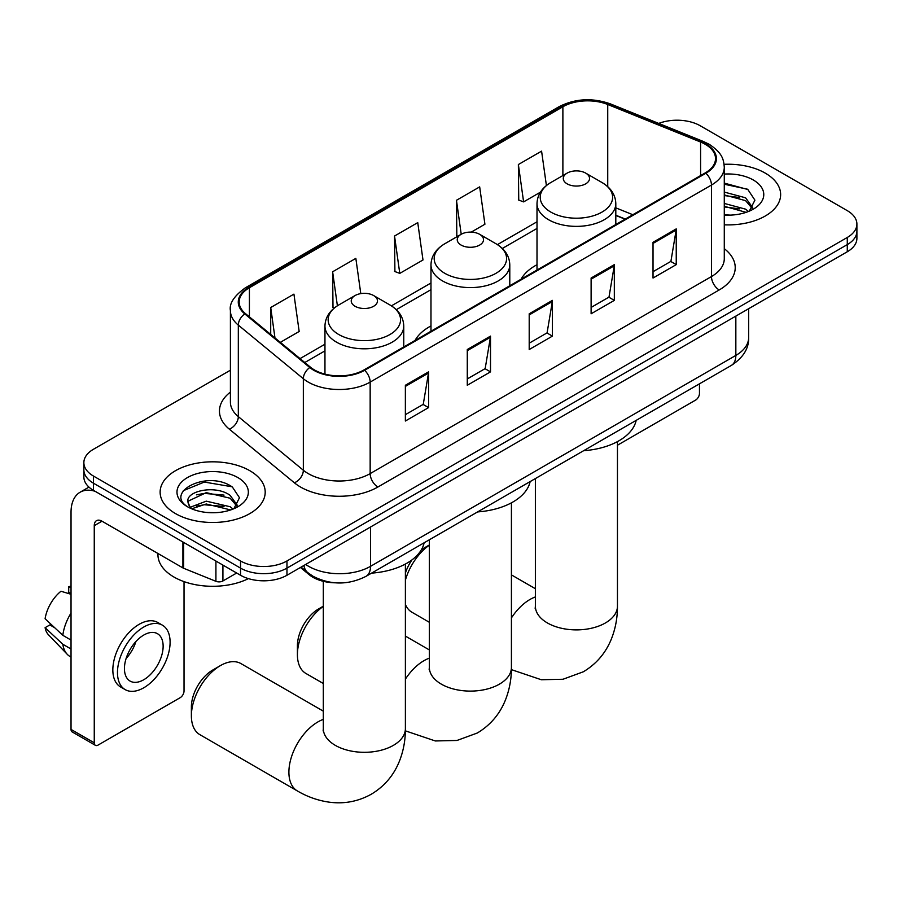 <?xml version="1.0" encoding="UTF-8"?>
<svg xmlns="http://www.w3.org/2000/svg" width="902" height="902" viewBox="0 0 902 902"><rect width="100%" height="100%" fill="white"/><g stroke="black" fill="none" stroke-linecap="round" stroke-linejoin="round"><path stroke-width="1.35" d="M430.976 325.926A58.01 33.487 0 0 0 415.055 340.449M537.006 264.714A58.01 33.487 0 0 0 521.074 279.237M625.075 219.197L615.807 215.454M335.059 582.805A32.833 18.953 180 0 1 309.228 574.732L300.434 567.482M230.405 370.203L93.481 449.252A32.833 18.953 0 0 0 83.863 462.658L83.863 476.955A32.833 18.953 0 0 0 93.481 490.361L240.53 575.262A32.833 18.953 0 0 0 286.96 575.262L847.282 251.759A32.833 18.953 0 0 0 856.9 238.353L856.9 231.205A32.833 18.953 0 0 1 847.282 244.611A32.833 18.953 0 0 0 856.9 231.205L856.9 224.057A32.833 18.953 0 0 0 847.282 210.651L700.234 125.761A32.833 18.953 0 0 0 658.719 123.427M83.863 462.658A32.833 18.953 0 0 0 93.481 476.064L240.53 560.965A32.833 18.953 0 0 0 286.96 560.965L286.96 568.113L847.282 244.611L286.96 568.113A32.833 18.953 0 0 1 240.53 568.113A32.833 18.953 0 0 0 286.96 568.113L286.96 575.262M93.481 476.064L93.481 483.213L240.53 568.113L93.481 483.213A32.833 18.953 0 0 1 83.863 469.807A32.833 18.953 0 0 0 93.481 483.213L93.481 490.361M765.246 173.116A52.53 30.33 0 0 0 724.092 164.322A52.53 30.33 0 0 1 765.246 173.116A52.53 30.33 0 0 1 780.636 194.573A52.53 30.33 0 0 0 765.246 173.116M249.809 470.697A52.53 30.33 0 0 0 192.566 464.124A52.53 30.33 0 0 0 160.128 492.154A52.53 30.33 0 0 0 175.518 513.599A52.53 30.33 0 0 0 232.772 520.172A52.53 30.33 0 0 0 265.199 492.154A52.53 30.33 0 0 0 249.809 470.697A52.53 30.33 0 0 0 192.566 464.124A52.53 30.33 0 0 0 160.128 492.154A52.53 30.33 0 0 0 175.518 513.599A52.53 30.33 0 0 0 232.772 520.172A52.53 30.33 0 0 0 265.199 492.154A52.53 30.33 0 0 0 249.809 470.697M705.263 144.297A35.02 20.216 180 0 1 715.523 158.594A35.02 20.216 180 0 1 705.263 172.891L363.968 369.944A35.02 20.216 180 0 1 310.513 367.238L245.491 313.637A35.02 20.216 180 0 1 239.154 302.035A35.02 20.216 180 0 1 249.414 287.738L562.882 106.763A35.02 20.216 180 0 1 607.734 104.497L700.595 142.031A35.02 20.216 180 0 1 705.263 144.297M705.883 143.937A35.9 20.723 0 0 0 701.091 141.614L608.23 104.08A35.9 20.723 0 0 0 562.262 106.402L248.794 287.377A35.9 20.723 0 0 0 244.769 313.919L309.792 367.531A35.9 20.723 0 0 0 364.588 370.305L705.883 173.252A35.9 20.723 0 0 0 705.883 143.937M405.37 385.267L405.37 421.02L428.585 407.614L428.585 371.861L405.37 385.267M405.37 414.672L423.252 404.355L428.495 373.056A8.761 5.051 -120 0 0 428.585 371.861M423.094 404.446L428.585 407.614M467.281 349.525L467.281 385.267L490.508 371.872L490.508 336.119L467.281 349.525M467.281 378.93L485.175 368.602L490.406 337.303A8.761 5.051 -120 0 0 490.508 336.119M485.017 368.692L490.508 371.872M653.025 242.288L653.025 278.03L676.241 264.624L676.241 228.882L653.025 242.288M653.025 271.694L670.908 261.366L676.15 230.066A8.761 5.051 -120 0 0 676.241 228.882M670.75 261.456L676.241 264.624M591.114 278.03L591.114 313.783L614.33 300.377L614.33 264.624L591.114 278.03M591.114 307.435L608.997 297.119L614.239 265.819A8.761 5.051 -120 0 0 614.33 264.624M608.839 297.209L614.33 300.377M529.203 313.783L529.203 349.525L552.419 336.119L552.419 300.377L529.203 313.783M529.203 343.188L547.086 332.861L552.328 301.561A8.761 5.051 -120 0 0 552.419 300.377M546.928 332.951L552.419 336.119M724.283 224.823A52.53 30.33 0 0 0 780.636 194.573A52.53 30.33 0 0 1 724.283 224.823M286.96 560.965L847.282 237.463A32.833 18.953 0 0 0 856.9 224.057M280.319 342.354L299.171 331.474L293.928 294.12L270.713 307.526L270.713 334.428M471.227 232.13L484.915 224.226L479.672 186.883L456.457 200.289L456.829 235.817M546.409 185.541L541.583 151.141L518.368 164.536L518.74 200.075M360.789 293.612L355.839 258.378L332.624 271.784L332.996 307.311M394.535 236.031L399.778 273.385L422.993 259.979L417.75 222.625L394.535 236.031L394.907 271.558M399.778 273.385L394.535 271.423M457.855 236.2L456.457 235.681M456.457 200.289L461.215 234.261M518.368 164.536L523.611 201.89L540.399 192.194M523.611 201.89L518.368 199.928M334.484 307.864L332.624 307.165M332.624 271.784L337.393 305.789M270.713 307.526L274.975 337.946M724.283 214.789L730.417 215.127M724.283 203.435L745.593 209.163L748.48 211.474M724.283 206.276L746.112 212.353M724.283 192.081L745.593 197.809L752.696 207.629M724.283 194.922L745.593 200.65L752.133 208.362M724.283 215.048A35.685 20.599 0 0 0 753.328 209.129A35.685 20.599 0 0 0 753.328 180.005A35.685 20.599 0 0 0 724.283 174.086M749.325 211.124L754.918 200.154L747.848 189.499L724.283 183.117M724.283 184.222L747.363 189.172M724.283 195.565L739.46 197.515M724.283 206.919L739.46 208.869M617.453 445.227L695.589 400.105A5.468 3.157 120 0 0 699.467 393.407L699.467 383.824M405.393 573.074A30.093 17.375 -60 0 1 412.011 559.86M421.234 549.995A30.093 17.375 -60 0 1 424.718 547.649L429.341 544.988L424.718 547.649M429.341 545.18A41.041 23.7 120 0 0 405.393 580.212M405.393 604.43A41.041 23.7 120 0 0 411.943 612.244L429.341 622.29M567.121 183.839A13.135 7.588 0 0 0 585.691 183.839A13.135 7.588 0 0 0 585.702 173.116L602.006 182.531A36.193 20.893 0 0 1 602.006 212.083A36.193 20.893 0 0 1 550.818 212.083A36.193 20.893 0 0 1 550.818 182.531C541.899 187.83 537.299 194.866 537.006 203.626A39.406 22.753 0 0 0 548.551 219.716A39.406 22.753 0 0 0 591.486 224.643A39.406 22.753 0 0 0 615.807 203.626C615.525 194.866 610.913 187.83 602.006 182.531L585.702 173.116A13.135 7.588 0 0 0 567.121 173.116A13.135 7.588 0 0 0 567.121 183.839M583.65 450.696A60.197 34.75 0 0 0 636.169 420.366M323.311 606.392A41.041 23.7 120 0 0 297.412 654.66L297.412 645.731A30.093 17.375 -60 0 1 318.688 608.861L323.311 606.2L318.688 608.861M297.412 654.66A41.041 23.7 120 0 0 305.913 673.456L323.311 683.502M461.091 245.062A13.135 7.588 0 0 0 479.672 245.062A13.135 7.588 0 0 0 479.672 234.328L495.976 243.754A36.193 20.893 0 0 1 495.976 273.306A36.193 20.893 0 0 1 444.787 273.306A36.193 20.893 0 0 1 444.787 243.754C435.869 249.042 431.269 256.078 430.976 264.85A39.406 22.753 0 0 0 442.521 280.928A39.406 22.753 0 0 0 485.456 285.866A39.406 22.753 0 0 0 509.788 264.85C509.495 256.078 504.894 249.042 495.976 243.754L479.672 234.328A13.135 7.588 0 0 0 461.091 234.328A13.135 7.588 0 0 0 461.091 245.062M477.62 511.908A60.197 34.75 0 0 0 530.139 481.589M191.382 715.884L191.382 706.942A30.093 17.375 -60 0 1 212.669 670.085L220.404 665.608A41.041 23.7 120 0 0 191.382 715.884A41.041 23.7 120 0 0 199.883 734.668L297.401 790.964A41.041 23.7 -60 0 1 291.109 758.075A41.041 23.7 -60 0 1 317.921 721.916A41.041 23.7 -60 0 1 323.311 719.379M355.072 306.274A13.135 7.588 0 0 0 373.642 306.274A13.135 7.588 0 0 0 373.642 295.552L389.946 304.966A36.193 20.893 0 0 1 389.946 334.518A36.193 20.893 0 0 1 338.757 334.518A36.193 20.893 0 0 1 338.757 304.966C329.85 310.254 325.239 317.29 324.957 326.062A39.406 22.753 0 0 0 336.491 342.14A39.406 22.753 0 0 0 379.438 347.078A39.406 22.753 0 0 0 403.758 326.062C403.465 317.29 398.864 310.254 389.946 304.966L373.642 295.552A13.135 7.588 0 0 0 355.072 295.552A13.135 7.588 0 0 0 355.072 306.274M371.59 573.12A60.197 34.75 0 0 0 424.12 542.801M323.311 711.148L240.924 663.579A41.041 23.7 120 0 0 220.404 665.608L212.669 670.085M222.918 565.092L222.918 580.956L236.662 573.029M95.116 491.308A43.781 25.279 -120 0 0 80.109 492.221A43.781 25.279 -120 0 0 71.032 512.257L71.032 729.414L94.259 742.82L94.259 525.663A10.948 6.314 60 0 1 96.525 520.657A10.948 6.314 60 0 1 101.994 521.198L182.914 567.91L182.914 542.001M94.259 742.82A5.468 3.157 120 0 0 95.386 745.323L72.171 731.917A5.468 3.157 -60 0 1 71.032 729.414M95.386 745.323A5.468 3.157 120 0 0 98.126 745.052L180.163 697.697A5.468 3.157 120 0 0 184.031 690.988L184.031 581.632M222.918 580.956A5.468 3.157 180 0 1 215.916 581.316L183.647 568.271A5.468 3.157 180 0 1 182.914 567.91M143.79 679.725A27.364 15.796 120 0 0 161.661 655.619A27.364 15.796 120 0 0 157.467 633.689A27.364 15.796 120 0 0 143.79 635.042A27.364 15.796 120 0 0 125.908 659.159A27.364 15.796 120 0 0 130.102 681.089A27.364 15.796 120 0 0 143.79 679.725M126.111 658.516A27.364 15.796 120 0 0 135.931 641.514M71.032 587.484L68.721 586.774L68.721 592.276L71.032 593.617M162.394 625.165L157.749 622.481A37.207 21.49 120 0 0 139.145 624.319A37.207 21.49 120 0 0 114.836 657.118A37.207 21.49 120 0 0 120.541 686.929L125.175 689.613A37.207 21.49 120 0 0 143.79 687.775A37.207 21.49 120 0 0 168.099 654.976A37.207 21.49 120 0 0 162.394 625.165A37.207 21.49 120 0 0 143.79 627.003A37.207 21.49 120 0 0 119.481 659.79A37.207 21.49 120 0 0 125.175 689.613M71.032 613.067A36.114 20.847 120 0 0 62.824 635.324L45.1 618.749A28.458 16.428 120 0 1 60.975 591.25L71.032 594.294M71.032 640.07L62.824 635.324M54.684 627.713L49.858 624.928L45.1 627.679L62.824 644.265L71.032 649M62.824 644.265A36.114 20.847 120 0 0 67.278 654.345A36.114 20.847 120 0 0 70.006 656.498L71.032 657.096M71.032 586.131A28.458 16.428 120 0 0 68.721 586.774M45.1 627.679A28.458 16.428 120 0 0 48.46 634.76L67.278 654.345M157.94 553.49L157.94 554.707A54.729 31.593 0 0 0 173.973 577.043A54.729 31.593 0 0 0 248.422 578.622M206.738 512.46L214.98 512.708M190.333 507.228L206.265 501.151L230.157 506.744L233.043 509.055M191.799 508.762L206.265 503.992L230.675 509.934M190.581 508.333L188.022 502.335A24.737 14.285 0 0 0 192.013 508.953M237.26 505.21L230.157 495.39C215.307 484.318 184.763 491.15 188.022 502.335L187.932 501.253M188.09 502.685L188.777 500.847L206.265 492.639L230.157 498.231L236.696 505.943M233.889 508.705L239.481 497.735L232.412 487.08C207.381 469.085 162.89 492.796 188.586 507.33L188.71 507.42M237.891 477.586A35.685 20.599 0 0 0 187.436 477.586A35.685 20.599 0 0 0 187.436 506.721A35.685 20.599 0 0 0 237.891 506.721A35.685 20.599 0 0 0 237.891 477.586M183.365 490.654L204.314 482.063L231.927 486.753M196.456 494.837L204.314 493.405L224.034 495.097M196.456 506.18L204.314 504.759L224.034 506.45M309.228 573.751L309.228 574.732M305.688 564.449A43.781 25.279 0 0 0 308.631 566.321A43.781 25.279 0 0 0 370.542 566.321L735.84 355.422A43.781 25.279 0 0 0 748.66 337.551C748.976 348.42 743.192 357.711 731.308 365.445L366.009 576.344A21.885 12.639 60 0 0 370.542 566.321L370.542 527.005M735.84 316.106L735.84 355.422A21.885 12.639 60 0 1 731.308 365.445M303.918 565.475A21.885 14.646 129.5 0 0 307.729 572.59L301.088 567.11M847.282 251.759L847.282 237.463M240.53 575.262L240.53 560.965M724.283 248.67A54.729 31.593 180 0 1 719.198 289.959L377.893 487.012A10.948 6.314 60 0 1 370.158 473.606L711.464 276.564A43.781 25.279 0 0 0 724.283 258.682L724.283 167.174A43.781 25.279 180 0 1 711.464 185.045A10.948 6.314 -120 0 0 705.883 173.252M377.893 487.012A54.729 31.593 180 0 1 300.501 487.012A54.729 31.593 180 0 1 294.379 482.795L229.356 429.183A54.729 31.593 180 0 1 230.405 392.099M308.247 473.606A43.781 25.279 0 0 0 370.158 473.606L370.158 382.098A43.781 25.279 180 0 1 303.343 378.727L238.32 325.115A43.781 25.279 180 0 1 230.405 310.615L230.405 402.123A43.781 25.279 0 0 0 238.32 416.623L303.343 470.235A43.781 25.279 0 0 0 308.247 473.606M724.283 167.174C723.573 159.654 722.874 153.396 709.197 144.297L703.436 141.501A10.948 5.13 112 0 0 701.091 141.614M703.436 141.501L610.575 103.956C592.445 97.551 575.239 98.476 558.958 106.752A10.948 6.314 60 0 1 562.262 106.402M248.794 287.377A10.948 6.314 -120 0 0 245.491 287.727C234.125 295.901 229.097 303.523 230.405 310.615M244.769 313.919A10.948 7.317 129.5 0 0 238.32 325.115L238.32 416.623A10.948 7.317 -50.5 0 1 229.356 429.183M610.575 103.956A10.948 5.13 112 0 0 608.23 104.08M309.792 367.531A10.948 7.317 129.5 0 0 303.343 378.727L303.343 470.235A10.948 7.317 -50.5 0 1 294.379 482.795M364.588 370.305A10.948 6.314 60 0 1 370.158 382.098L711.464 185.045L711.464 276.564A10.948 6.314 60 0 0 719.198 289.959M249.414 287.738L249.414 316.873M700.595 142.031L700.595 175.597M607.734 104.497L607.734 186.669M632.821 214.721L615.807 207.855M562.882 106.763L562.882 175.574M537.006 221.779L497.43 244.634M430.976 283.002L391.4 305.846M324.957 344.214L300.028 358.601M529.203 314.911L552.328 301.561M591.114 279.169L614.239 265.819M653.025 243.416L676.15 230.066M467.281 350.652L490.406 337.303M405.37 386.406L428.495 373.056M617.453 441.619L617.453 606.189A41.041 23.7 180 0 1 605.434 622.944A41.041 23.7 180 0 1 547.39 622.944A41.041 23.7 180 0 1 535.371 606.189L535.179 608.534M511.423 617.926A41.041 23.7 -60 0 1 529.97 599.48A41.041 23.7 -60 0 1 535.371 596.955M511.423 502.831L511.423 667.401A41.041 23.7 180 0 1 499.404 684.156A41.041 23.7 180 0 1 441.36 684.156A41.041 23.7 180 0 1 429.341 667.401L429.149 669.746M405.393 679.138A41.041 23.7 -60 0 1 423.951 660.692A41.041 23.7 -60 0 1 429.341 658.167M405.393 564.043L405.393 728.613A41.041 23.7 180 0 1 393.373 745.368A41.041 23.7 180 0 1 335.33 745.368A41.041 23.7 180 0 1 323.311 728.613L323.13 730.958M94.259 525.663L101.994 521.198M183.647 542.418L183.647 568.271M215.916 581.316L215.916 561.044M366.009 576.344C348.397 585.195 330.786 585.195 313.163 576.344L307.729 572.59M748.66 337.551L748.66 308.698M558.958 106.752L245.491 287.727M537.006 228.443L502.335 248.467M430.976 289.666L396.305 309.679M324.957 350.878L304.786 362.525M625.312 219.051L615.807 215.217M617.453 606.189C617.509 617.881 615.435 628.942 611.218 639.394C605.49 653.296 596.188 664.097 583.335 671.787L563.006 679.251L541.335 679.747L511.4 669.634M615.807 224.542L615.807 203.626M537.006 270.036L537.006 203.626M567.121 173.116L550.818 182.531M535.371 588.713L511.423 574.89M535.371 478.567L535.371 606.189M511.423 667.401C511.49 679.093 509.404 690.165 505.188 700.606C499.46 714.519 490.158 725.309 477.305 733.01L456.987 740.463L435.305 740.959L405.37 730.846M509.788 285.754L509.788 264.85M430.976 331.26L430.976 264.85M461.091 234.328L444.787 243.754M429.341 649.925L405.393 636.102M429.341 539.779L429.341 667.401M405.393 728.613C405.46 740.305 403.386 751.377 399.158 761.818C393.43 775.731 384.139 786.533 371.274 794.222C358.184 801.506 344.192 804.156 329.275 802.171C318.124 800.604 307.492 796.872 297.401 790.964M403.758 346.977L403.758 326.062M324.957 374.116L324.957 326.062M355.072 295.552L338.757 304.966M323.311 581.316L323.311 728.613M80.109 492.221L88.96 487.103"/></g></svg>
